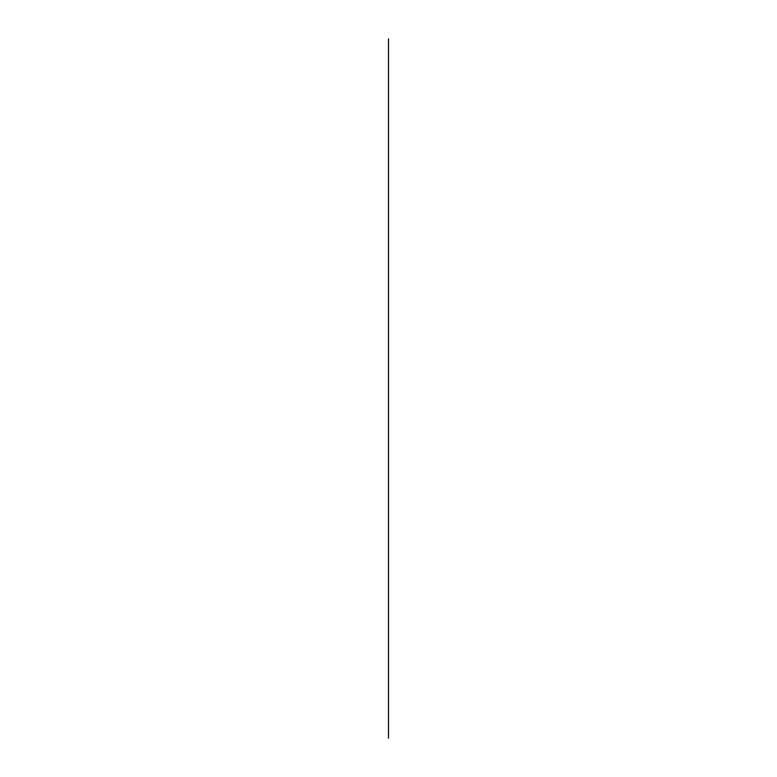 <?xml version="1.0" encoding="UTF-8"?>
<svg xmlns="http://www.w3.org/2000/svg" width="777" height="777" viewBox="0 0 777 777"><rect width="100%" height="100%" fill="white"/><g stroke="black" fill="none" stroke-linecap="round" stroke-linejoin="round"><path stroke-width="1.17" d="M388.5 268.793L388.5 511.907M388.5 295.299L388.5 465.831M388.5 311.169L388.5 295.493M388.5 285.664L388.5 380.808M388.5 396.192L388.5 491.336M388.5 38.85L388.5 738.15L388.5 38.85M388.5 519.619C388.5 532.449 388.5 506.789 388.5 519.619C388.5 532.449 388.5 506.789 388.5 519.619M388.5 257.381C388.5 270.211 388.5 244.551 388.5 257.381C388.5 270.211 388.5 244.551 388.5 257.381M388.5 295.95C388.5 313.053 388.5 278.836 388.5 295.95M388.5 481.05C388.5 498.164 388.5 463.947 388.5 481.05"/></g></svg>
